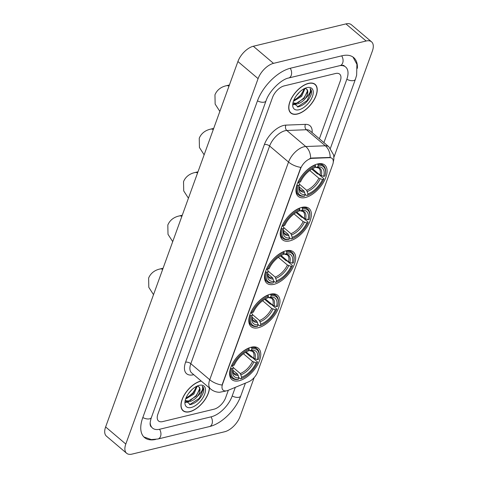 <?xml version="1.0" encoding="UTF-8"?>
<svg xmlns="http://www.w3.org/2000/svg" width="478" height="478" viewBox="0 0 478 478"><rect width="100%" height="100%" fill="white"/><g stroke="black" fill="none" stroke-linecap="round" stroke-linejoin="round"><path stroke-width="0.72" d="M305.448 197.498A20.536 10.695 130.3 0 0 323.337 182.542A20.536 10.695 130.3 0 0 324.795 165.065A20.536 10.695 130.3 0 0 317.589 163.96A20.536 10.695 130.3 0 0 299.7 178.915A20.536 10.695 130.3 0 0 298.242 196.392A20.536 10.695 130.3 0 0 305.448 197.498M258.311 327.723A20.536 10.695 130.3 0 0 276.2 312.767A20.536 10.695 130.3 0 0 277.658 295.29A20.536 10.695 130.3 0 0 270.446 294.185A20.536 10.695 130.3 0 0 252.557 309.141A20.536 10.695 130.3 0 0 251.099 326.617A20.536 10.695 130.3 0 0 258.311 327.723M274.019 284.314A20.536 10.695 130.3 0 0 291.915 269.359A20.536 10.695 130.3 0 0 293.367 251.882A20.536 10.695 130.3 0 0 286.161 250.777A20.536 10.695 130.3 0 0 268.272 265.732A20.536 10.695 130.3 0 0 266.814 283.209A20.536 10.695 130.3 0 0 274.019 284.314M289.734 240.906A20.536 10.695 130.3 0 0 307.623 225.951A20.536 10.695 130.3 0 0 309.081 208.474A20.536 10.695 130.3 0 0 301.875 207.368A20.536 10.695 130.3 0 0 283.986 222.324A20.536 10.695 130.3 0 0 282.528 239.801A20.536 10.695 130.3 0 0 289.734 240.906M239.114 380.751A20.536 10.695 130.3 0 0 257.003 365.795A20.536 10.695 130.3 0 0 258.461 348.319A20.536 10.695 130.3 0 0 251.255 347.213A20.536 10.695 130.3 0 0 233.366 362.169A20.536 10.695 130.3 0 0 231.908 379.646A20.536 10.695 130.3 0 0 239.114 380.751M226.841 390.759A10.462 5.449 130.3 0 0 228.155 390.323L248.53 381.844A10.462 5.449 130.3 0 0 257.618 371.974L332.67 164.635A10.462 5.449 130.3 0 0 332.12 158.421A10.462 5.449 130.3 0 0 329.671 157.68L312.128 158.349A10.462 5.449 130.3 0 0 300.501 168.836L222.617 383.983A10.462 5.449 130.3 0 0 223.166 390.197A10.462 5.449 130.3 0 0 226.841 390.759M201.16 380.978A18.791 9.787 130.3 0 0 200.76 381.068A18.791 9.787 130.3 0 0 184.389 394.756A18.791 9.787 130.3 0 0 183.056 410.745A18.791 9.787 130.3 0 0 189.647 411.761A18.791 9.787 130.3 0 0 209.454 388.011M297.424 114.039A18.791 9.787 130.3 0 0 313.795 100.35A18.791 9.787 130.3 0 0 315.127 84.361A18.791 9.787 130.3 0 0 308.531 83.345A18.791 9.787 130.3 0 0 292.16 97.034A18.791 9.787 130.3 0 0 290.827 113.023A18.791 9.787 130.3 0 0 297.424 114.039M222.037 385.053L300.835 167.378A13.557 6.722 -160.1 0 1 288.533 162.054A15.499 8.072 -49.7 0 1 303.948 146.782A15.499 8.072 -49.7 0 1 305.759 146.519L325.309 145.778A15.499 8.072 -49.7 0 1 328.936 146.871L310.019 130.835A15.499 8.072 130.3 0 0 306.392 129.741L286.842 130.482A15.499 8.072 130.3 0 0 285.031 130.745A15.499 8.072 130.3 0 0 269.616 146.017L190.818 363.692A15.499 8.072 130.3 0 0 191.63 372.9L210.547 388.937A15.499 8.072 -49.7 0 1 209.734 379.729A13.557 6.722 19.9 0 0 222.037 385.053M309.583 158.714L311.764 158.045L330.167 157.441A13.557 10.444 -92.2 0 0 325.309 145.778L306.392 129.741A3.872 2.988 87.8 0 1 305.466 124.37A19.371 10.092 -49.7 0 1 312.116 132.609M284.123 85.915A11.621 6.053 130.3 0 0 272.562 97.369L157.913 414.073A11.621 6.053 130.3 0 0 158.523 420.981A11.621 6.053 130.3 0 0 162.604 421.608L214.06 409.186A11.621 6.053 130.3 0 0 225.622 397.738L228.329 390.251L225.622 397.738A11.621 6.053 130.3 0 1 214.06 409.186L162.604 421.608A11.621 6.053 130.3 0 1 158.523 420.981A11.621 6.053 130.3 0 1 157.913 414.073L272.562 97.369A11.621 6.053 130.3 0 1 284.123 85.915L335.58 73.498L284.123 85.915M319.37 138.757L340.264 81.033A11.621 6.053 130.3 0 0 339.655 74.126A11.621 6.053 130.3 0 0 335.58 73.498A11.621 6.053 130.3 0 1 339.655 74.126A11.621 6.053 130.3 0 1 340.264 81.033L319.37 138.757M201.304 381.097A18.594 9.691 130.3 0 0 200.7 381.229A18.594 9.691 130.3 0 0 184.496 394.774A18.594 9.691 130.3 0 0 183.176 410.602A18.594 9.691 130.3 0 0 189.706 411.6A18.594 9.691 130.3 0 0 209.316 387.891M192.162 389.421L188.613 393.376M197.217 386.17L193.883 394.075L185.601 399.058M196.488 386.379L193.082 393.4L185.924 398.168M185.201 400.45L190.453 404.639C196.637 402.781 200.999 398.55 203.55 391.942C204.094 389.289 203.676 387.389 202.302 386.248C203.479 388.745 201.859 392.115 197.444 396.364A9.685 5.049 130.3 0 0 198.944 386.887A9.685 5.049 130.3 0 0 198.31 386.487L196.93 386.158M197.444 396.364C194.952 399.291 192.228 401.072 189.258 401.711L185.213 400.6M198.902 386.851L199.679 388.656L196.285 396.113L188.457 401.03L185.207 400.576M189.503 404.729L199.302 398.341L203.491 388.71L202.302 386.248M191.194 407.489A13.557 7.062 130.3 0 0 204.68 394.129A13.557 7.062 130.3 0 0 199.212 385.34A13.557 7.062 130.3 0 0 198.86 385.435A13.557 7.062 130.3 0 0 184.968 401.819A13.557 7.062 130.3 0 0 191.194 407.489M199.625 389.857L196.1 395.623L190.172 400.552M187.394 401.741L185.506 402.123M196.416 387.144L192.897 392.91L186.97 397.833M188.655 401.783L185.649 402.482M308.477 83.507A18.594 9.691 130.3 0 0 292.273 97.052A18.594 9.691 130.3 0 0 290.953 112.88A18.594 9.691 130.3 0 0 297.477 113.878A18.594 9.691 130.3 0 0 313.682 100.332A18.594 9.691 130.3 0 0 315.002 84.504A18.594 9.691 130.3 0 0 308.477 83.507M299.933 91.698L296.39 95.654M304.994 88.448L301.654 96.353L293.373 101.336M304.265 88.651L300.853 95.678L293.701 100.446M292.978 102.728L298.23 106.917C304.408 105.058 308.776 100.828 311.321 94.22C311.871 91.567 311.453 89.667 310.073 88.526C311.25 91.023 309.636 94.393 305.221 98.641A9.685 5.049 130.3 0 0 306.715 89.165A9.685 5.049 130.3 0 0 306.087 88.765L304.707 88.436M305.221 98.641C302.729 101.569 299.999 103.35 297.029 103.989L292.984 102.878M306.673 89.129L307.456 90.934L304.056 98.39L296.229 103.308L292.984 102.854M297.28 107.006L307.079 100.619L311.262 90.987L310.073 88.526M298.971 109.767A13.557 7.062 130.3 0 0 312.457 96.407A13.557 7.062 130.3 0 0 306.984 87.617A13.557 7.062 130.3 0 0 306.631 87.713A13.557 7.062 130.3 0 0 292.745 104.096A13.557 7.062 130.3 0 0 298.971 109.767M307.396 92.135L303.877 97.9L297.943 102.83M295.165 104.019L293.283 104.401M304.193 89.422L300.674 95.188L294.741 100.111M296.432 104.061L293.426 104.76M246.188 351.957L253.651 358.279L257.319 359.611A16.658 8.682 130.3 0 0 251.428 350.141L251.96 348.677L251.219 347.225M245.477 352.37L251.099 357.132L252.073 357.335L257.469 361.912L257.433 362.473A18.439 9.608 130.3 0 1 241.115 378.636L241.647 377.166A16.658 8.682 130.3 0 0 256.178 362.772L252.504 361.446L243.427 353.75M233.109 367.433L240.303 373.527L241.647 377.166M248.978 348.271A19.216 10.014 130.3 0 0 231.884 365.198L232.935 365.497A18.439 9.608 130.3 0 1 249.253 349.334L248.715 348.05M257.319 359.611L258.574 359.307A18.439 9.608 130.3 0 0 259.1 356.63L259.184 355.895A19.216 10.014 130.3 0 0 257.104 348.898A19.216 10.014 130.3 0 0 251.685 347.614M241.115 378.636L240.38 378.839L238.869 377.56M259.1 356.63A18.439 9.608 130.3 0 0 251.96 348.677M249.253 349.334L248.721 350.798A16.658 8.682 130.3 0 0 234.19 365.192L232.935 365.497M256.178 362.772L257.433 362.473M251.428 350.141L249.588 350.655L252.414 351.324A14.334 7.469 130.3 0 1 253.651 358.279M254.941 358.936A14.902 7.762 130.3 0 0 249.761 350.619L248.697 350.332M230.743 368.365A19.216 10.014 130.3 0 0 232.254 378.212A19.216 10.014 130.3 0 0 237.674 379.496L238.408 379.287A18.439 9.608 130.3 0 1 231.788 368.658L230.563 368.215M231.788 368.658L233.043 368.359A16.658 8.682 130.3 0 0 232.607 370.623A16.658 8.682 130.3 0 0 238.94 377.823L238.408 379.287M231.663 365.401L233.139 367.086L233.043 368.359M238.94 377.823L237.596 374.184L232.732 370.062M265.386 298.929L272.842 305.251L276.517 306.583A16.658 8.682 130.3 0 0 270.626 297.119L271.151 295.655L270.417 294.197M264.669 299.342L270.291 304.104L271.265 304.307L276.666 308.884L276.625 309.445A18.439 9.608 130.3 0 1 260.313 325.608L260.839 324.144A16.658 8.682 130.3 0 0 275.37 309.744L271.701 308.418L262.625 300.728M252.306 314.405L259.5 320.505L260.839 324.144M268.17 295.243A19.216 10.014 130.3 0 0 251.081 312.17L252.133 312.469A18.439 9.608 130.3 0 1 268.445 296.306L267.913 295.022M276.517 306.583L277.772 306.279A18.439 9.608 130.3 0 0 278.298 303.608L278.375 302.867A19.216 10.014 130.3 0 0 276.302 295.87A19.216 10.014 130.3 0 0 270.883 294.591M260.313 325.608L259.578 325.817L258.066 324.532M278.298 303.608A18.439 9.608 130.3 0 0 271.151 295.655M268.445 296.306L267.913 297.77A16.658 8.682 130.3 0 0 253.382 312.164L252.133 312.469M275.37 309.744L276.625 309.445M270.626 297.119L268.785 297.627L271.612 298.296A14.334 7.469 130.3 0 1 272.842 305.251M274.133 305.914A14.902 7.762 130.3 0 0 268.959 297.591L267.895 297.304M249.934 315.337A19.216 10.014 130.3 0 0 251.446 325.189A19.216 10.014 130.3 0 0 256.865 326.468L257.6 326.259A18.439 9.608 130.3 0 1 250.986 315.629L249.761 315.187M250.986 315.629L252.241 315.331A16.658 8.682 130.3 0 0 251.804 317.595A16.658 8.682 130.3 0 0 258.132 324.795L257.6 326.259M250.86 312.379L252.33 314.058L252.241 315.331M258.132 324.795L256.788 321.156L251.93 317.039M281.1 255.521L288.557 261.842L292.231 263.175A16.658 8.682 130.3 0 0 286.34 253.71L286.866 252.247L286.131 250.789M280.383 255.933L286.005 260.695L286.979 260.898L292.381 265.475L292.339 266.037A18.439 9.608 130.3 0 1 276.027 282.199L276.553 280.735A16.658 8.682 130.3 0 0 291.084 266.336L287.409 265.009L278.339 257.313M268.021 270.996L275.214 277.097L276.553 280.735M283.884 251.834A19.216 10.014 130.3 0 0 266.796 268.761L267.847 269.06A18.439 9.608 130.3 0 1 284.159 252.898L283.627 251.613M292.231 263.175L293.486 262.87A18.439 9.608 130.3 0 0 294.012 260.199L294.089 259.458A19.216 10.014 130.3 0 0 292.01 252.462A19.216 10.014 130.3 0 0 286.591 251.177M276.027 282.199L275.292 282.408L273.78 281.124M294.012 260.199A18.439 9.608 130.3 0 0 286.866 252.247M284.159 252.898L283.627 254.362A16.658 8.682 130.3 0 0 269.096 268.756L267.847 269.06M291.084 266.336L292.339 266.037M286.34 253.71L284.5 254.218L287.326 254.888A14.334 7.469 130.3 0 1 288.557 261.842M289.847 262.506A14.902 7.762 130.3 0 0 284.673 254.182L283.609 253.896M265.649 271.928A19.216 10.014 130.3 0 0 267.16 281.781A19.216 10.014 130.3 0 0 272.579 283.06L273.314 282.851A18.439 9.608 130.3 0 1 266.7 272.221L265.475 271.779M266.7 272.221L267.955 271.922A16.658 8.682 130.3 0 0 267.519 274.187A16.658 8.682 130.3 0 0 273.846 281.387L273.314 282.851M266.575 268.971L268.044 270.65L267.955 271.922M273.846 281.387L272.502 277.748L267.644 273.631M296.814 212.113L304.271 218.434L307.946 219.766A16.658 8.682 130.3 0 0 302.054 210.302L302.58 208.832L301.845 207.38M296.097 212.525L301.72 217.287L302.694 217.49L308.095 222.067L308.053 222.629A18.439 9.608 130.3 0 1 291.741 238.791L292.267 237.327A16.658 8.682 130.3 0 0 306.798 222.927L303.124 221.601L294.054 213.905M283.735 227.588L290.923 233.682L292.267 237.327M299.598 208.426A19.216 10.014 130.3 0 0 282.51 225.353L283.556 225.652A18.439 9.608 130.3 0 1 299.873 209.489L299.342 208.205M307.946 219.766L309.2 219.462A18.439 9.608 130.3 0 0 309.726 216.791L309.804 216.05A19.216 10.014 130.3 0 0 307.724 209.053A19.216 10.014 130.3 0 0 302.305 207.769M291.741 238.791L291.006 239L289.495 237.715M309.726 216.791A18.439 9.608 130.3 0 0 302.58 208.832M299.873 209.489L299.342 210.953A16.658 8.682 130.3 0 0 284.81 225.347L283.556 225.652M306.798 222.927L308.053 222.629M302.054 210.302L300.208 210.81L303.04 211.479A14.334 7.469 130.3 0 1 304.271 218.434M305.562 219.097A14.902 7.762 130.3 0 0 300.381 210.774L299.324 210.487M281.363 228.52A19.216 10.014 130.3 0 0 282.874 238.367A19.216 10.014 130.3 0 0 288.294 239.651L289.029 239.442A18.439 9.608 130.3 0 1 282.414 228.813L281.189 228.37M282.414 228.813L283.669 228.514A16.658 8.682 130.3 0 0 283.233 230.778A16.658 8.682 130.3 0 0 289.56 237.978L289.029 239.442M282.289 225.556L283.759 227.241L283.669 228.514M289.56 237.978L288.216 234.34L283.358 230.217M312.528 168.704L319.985 175.026L323.66 176.358A16.658 8.682 130.3 0 0 317.762 166.894L318.294 165.424L317.559 163.972M311.811 169.116L317.434 173.878L318.408 174.082L323.809 178.658L323.767 179.22A18.439 9.608 130.3 0 1 307.45 195.383L307.981 193.919A16.658 8.682 130.3 0 0 322.513 179.519L318.838 178.192L309.768 170.497M299.449 184.179L306.637 190.274L307.981 193.919M315.313 165.018A19.216 10.014 130.3 0 0 298.224 181.945L299.27 182.243A18.439 9.608 130.3 0 1 315.588 166.081L315.056 164.796M323.66 176.358L324.915 176.053A18.439 9.608 130.3 0 0 325.44 173.383L325.518 172.642A19.216 10.014 130.3 0 0 323.439 165.645A19.216 10.014 130.3 0 0 318.019 164.36M307.45 195.383L306.715 195.592L305.209 194.307M325.44 173.383A18.439 9.608 130.3 0 0 318.294 165.424M315.588 166.081L315.056 167.545A16.658 8.682 130.3 0 0 300.525 181.939L299.27 182.243M322.513 179.519L323.767 179.22M317.762 166.894L315.922 167.402L318.754 168.071A14.334 7.469 130.3 0 1 319.985 175.026M321.276 175.683A14.902 7.762 130.3 0 0 316.095 167.366L315.038 167.079M297.077 185.111A19.216 10.014 130.3 0 0 298.589 194.958A19.216 10.014 130.3 0 0 304.008 196.243L304.743 196.034A18.439 9.608 130.3 0 1 298.129 185.404L296.904 184.962M298.129 185.404L299.383 185.106A16.658 8.682 130.3 0 0 298.947 187.37A16.658 8.682 130.3 0 0 305.275 194.57L304.743 196.034M298.003 182.148L299.473 183.833L299.383 185.106M305.275 194.57L303.93 190.931L299.073 186.808M150.182 422.719A20.918 10.898 130.3 0 0 152.512 428.073A20.918 10.898 130.3 0 0 159.855 429.202L211.312 416.78A20.918 10.898 130.3 0 0 232.123 396.166L235.313 387.341M323.905 142.605L346.765 79.462A20.918 10.898 130.3 0 0 345.672 67.034A20.918 10.898 130.3 0 0 340.007 65.611M333.937 157.232L372.374 51.044A15.499 8.072 130.3 0 0 371.561 41.843A15.499 8.072 130.3 0 0 366.124 41.006L273.5 63.359A15.499 8.072 130.3 0 0 258.09 78.631L125.804 444.056A15.499 8.072 130.3 0 0 126.616 453.264A15.499 8.072 130.3 0 0 132.053 454.1L224.678 431.748A15.499 8.072 130.3 0 0 240.093 416.475L254.165 377.602M371.561 41.843L351.384 24.736A15.499 8.072 130.3 0 0 345.947 23.9L253.322 46.252A15.499 8.072 130.3 0 0 237.907 61.525L105.626 426.956A15.499 8.072 130.3 0 0 106.439 436.157L126.616 453.264M357.401 68.288A33.317 17.357 130.3 0 0 353.684 57.575A33.317 17.357 130.3 0 0 341.991 55.783L290.534 68.199A33.317 17.357 130.3 0 0 257.391 101.031L142.749 417.736A33.317 17.357 130.3 0 0 144.493 437.531A33.317 17.357 130.3 0 0 155.673 439.443M329.671 157.68L329.306 157.376M312.128 158.349L311.764 158.045M264.388 144.529A3.872 1.918 -160.1 0 1 269.616 146.017L288.533 162.054L209.734 379.729L190.818 363.692A3.872 1.918 -160.1 0 0 185.589 362.21L264.388 144.529A19.371 10.092 -49.7 0 1 283.651 125.445A19.371 10.092 -49.7 0 1 285.916 125.117L305.466 124.37M210.547 388.937C213.152 391.088 216.122 392.205 219.462 392.289L225.455 391.135A13.557 8.114 -112.6 0 0 225.909 390.914M310.616 158.272A13.557 10.444 -92.2 0 0 305.759 146.519L286.842 130.482A3.872 2.988 87.8 0 1 285.916 125.117M193.727 374.674A19.371 10.092 -49.7 0 1 185.589 362.21M153.516 294.651L148.807 287.35L148.628 278.065C151.221 271.809 156.67 269.706 159.999 268.983A6.584 4.577 76.4 0 1 162.651 269.425M240.303 373.527A14.334 7.469 130.3 0 0 252.504 361.446M241.026 374.752A14.902 7.762 130.3 0 0 253.794 362.103M232.732 369.751A14.902 7.762 130.3 0 0 238.319 375.409M232.738 369.727L233.234 372.374L233.879 373.193A14.334 7.469 130.3 0 0 237.596 374.184M172.713 241.629L168.005 234.322L167.82 225.036C170.413 218.787 175.868 216.683 179.19 215.96A6.584 4.577 76.4 0 1 181.843 216.397M259.5 320.505A14.334 7.469 130.3 0 0 271.701 308.418M260.223 321.724A14.902 7.762 130.3 0 0 272.992 309.075M251.93 316.723A14.902 7.762 130.3 0 0 257.511 322.381M251.93 316.699L252.432 319.346L253.071 320.164A14.334 7.469 130.3 0 0 256.788 321.156M188.428 198.215L183.719 190.913L183.534 181.628C186.127 175.378 191.582 173.275 194.905 172.552A6.584 4.577 76.4 0 1 197.557 172.988M275.214 277.097A14.334 7.469 130.3 0 0 287.409 265.009M275.931 278.316A14.902 7.762 130.3 0 0 288.706 265.666M267.644 273.314A14.902 7.762 130.3 0 0 273.225 278.973M267.644 273.291L268.146 275.937L268.785 276.756A14.334 7.469 130.3 0 0 272.502 277.748M204.136 154.806L199.434 147.505L199.248 138.22C201.841 131.964 207.297 129.867 210.619 129.138A6.584 4.577 76.4 0 1 213.272 129.58M290.923 233.682A14.334 7.469 130.3 0 0 303.124 221.601M291.646 234.907A14.902 7.762 130.3 0 0 304.42 222.258M283.358 229.906A14.902 7.762 130.3 0 0 288.939 235.564M283.358 229.882L283.86 232.529L284.5 233.348A14.334 7.469 130.3 0 0 288.216 234.34M219.85 111.398L215.142 104.096L214.963 94.811C217.556 88.555 223.011 86.458 226.333 85.729A6.584 4.577 76.4 0 1 228.986 86.171M306.637 190.274A14.334 7.469 130.3 0 0 318.838 178.192M307.36 191.499A14.902 7.762 130.3 0 0 320.135 178.85M299.073 186.498A14.902 7.762 130.3 0 0 304.653 192.156M299.073 186.474L299.569 189.121L300.214 189.939A14.334 7.469 130.3 0 0 303.93 190.931M257.469 100.822A6.196 3.071 19.9 0 0 264.25 102.125A6.196 3.071 19.9 0 0 266.043 100.81C269.144 90.975 281.464 79.211 288.64 78.004L340.097 65.588C342.714 65.205 344.064 65.259 344.154 65.749M290.218 68.276A6.196 4.308 76.4 0 1 291.221 75.399A6.196 4.308 76.4 0 1 288.64 78.004M341.674 55.86A6.196 4.308 76.4 0 1 342.684 62.982A6.196 4.308 76.4 0 1 340.097 65.588M352.979 57.031L356.917 64.327L356.636 75.171L355.417 79.24A6.196 3.071 -160.1 0 1 353.624 80.555A6.196 3.071 -160.1 0 1 346.837 79.258M245.405 383.141L240.769 395.951A6.196 3.071 -160.1 0 1 238.976 397.26A6.196 3.071 -160.1 0 1 232.194 395.963M240.769 395.951C235.929 409.664 221.852 423.765 209.418 426.585A6.196 4.308 -103.6 0 0 211.999 423.98A6.196 4.308 -103.6 0 0 210.989 416.858M143.842 436.922L151.287 439.581L157.961 439.007A6.196 4.308 -103.6 0 0 160.542 436.402A6.196 4.308 -103.6 0 0 159.532 429.274M142.82 417.533A6.196 3.071 19.9 0 0 149.602 418.83A6.196 3.071 19.9 0 0 151.395 417.515L266.043 100.81M237.907 61.525L258.09 78.631M253.322 46.252L273.5 63.359M345.947 23.9L366.124 41.006M105.626 426.956L125.804 444.056M333.244 162.329L333.889 159.114L333.698 155.093L328.936 146.871M225.455 391.135L225.998 390.908M182.106 409.694L183.176 410.602M185.213 400.642L185.536 400.917M289.883 111.972L290.953 112.88M292.99 102.919L293.313 103.194M313.932 83.602L315.002 84.504M159.999 268.983L163.076 268.242M254.732 346.885L257.104 348.898M229.882 376.204L232.254 378.212M179.19 215.96L182.273 215.214M273.93 293.862L276.302 295.87M249.08 323.176L251.446 325.189M194.905 172.552L197.988 171.805M289.644 250.454L292.01 252.462M264.788 279.767L267.16 281.781M210.619 129.138L213.702 128.397M305.352 207.04L307.724 209.053M280.502 236.359L282.874 238.367M226.333 85.729L229.41 84.988M321.067 163.631L323.439 165.645M296.217 192.951L298.589 194.958M151 426.788L150.319 425.414C150.307 424.876 149.435 423.759 151.395 417.515M209.418 426.585L157.961 439.007M355.417 79.24L330.412 148.317"/></g></svg>
